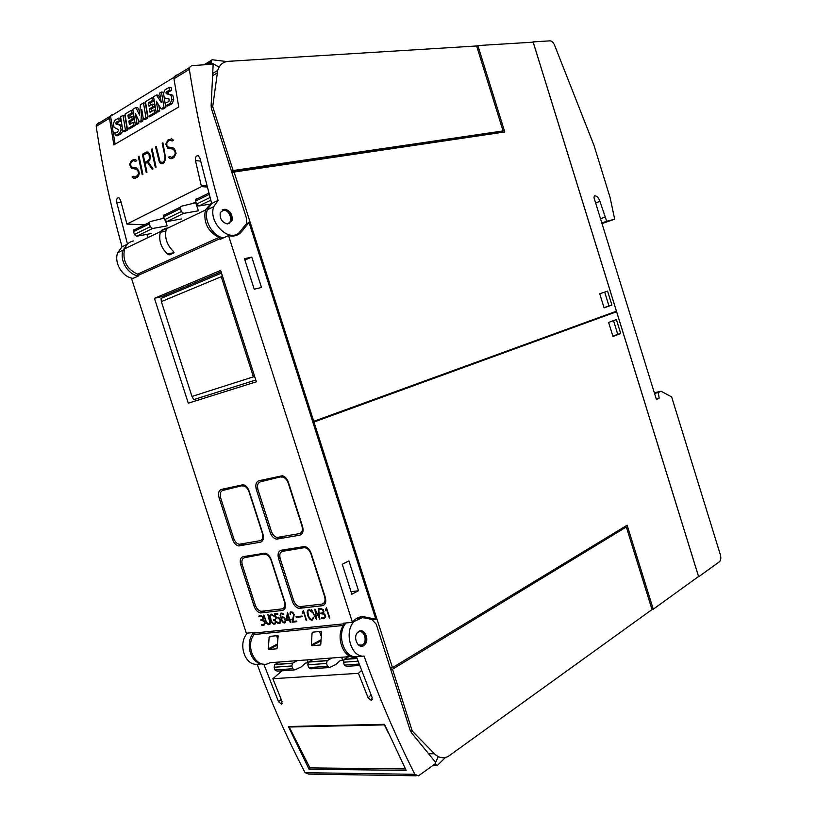 <?xml version="1.0" encoding="UTF-8"?>
<svg xmlns="http://www.w3.org/2000/svg" width="817" height="817" viewBox="0 0 817 817"><rect width="100%" height="100%" fill="white"/><g stroke="black" fill="none" stroke-linecap="round" stroke-linejoin="round"><path stroke-width="1.23" d="M228.964 223.766L230.905 221.213C231.722 215.167 229.373 211.317 223.858 209.683L222.204 209.877M224.91 209.183C230.435 210.817 232.794 214.667 231.967 220.733L227.412 223.95C221.907 222.398 219.528 218.578 220.263 212.491L224.91 209.183M218.078 200.4C205.761 156.364 196.172 112.685 189.33 69.353L189.391 67.586L191.668 65.595L212.277 64.298L213.114 65.289L211.123 105.853L211.562 108.967L246.499 218.272L246.54 223.562L239.013 232.835C228.362 242.598 207.978 221.805 213.768 206.66L218.078 200.4L211.685 203.484L207.365 209.734C203.433 220.294 212.808 236.501 223.501 237.849M127.483 244.12L116.688 202.238C116.341 199.021 117.127 197.54 119.037 197.806L120.559 200.196L126.921 224.062L201.472 186.613L195.488 160.632C195.161 157.007 196.131 155.404 198.408 155.822L199.961 158.273L211.685 203.484M176.298 75.041L174.011 77.033L173.95 78.769L178.749 106.976L113.869 144.895L109.488 118.261L109.57 116.606L111.847 114.656L113.4 114.513M98.571 122.816L96.304 124.756L96.212 126.39C102.156 166.311 110.775 206.435 122.06 246.775L127.411 244.191M170.089 158.651L168.373 157.232L169.722 156.486L171.662 157.395L173.694 156.292L175.318 153.586L174.767 151.094L173.224 149.154L167.802 148.234L165.759 144.252L167.873 140.024L171.774 138.839L173.47 140.248L172.101 141.004L170.191 140.115L168.159 141.249L166.831 142.934L166.872 145.579L167.71 146.948L173.102 147.816L174.572 149.031L176.094 153.32L174.011 157.528L171.897 158.672L170.089 158.651M155.353 167.618L151.411 149.245L152.125 148.847L156.067 167.23L155.353 167.618M142.209 174.726L138.328 156.578L139.033 156.18L142.914 174.348L142.209 174.726M133.682 178.382L132.058 176.993L133.324 176.298L135.142 177.207L137.042 176.176L138.553 173.592L138.022 171.182L136.572 169.282L131.486 168.312L129.546 164.431L131.517 160.387L135.152 159.305L136.745 160.694L135.479 161.409L133.682 160.52L131.782 161.582L130.271 164.176L131.384 167.066L136.449 167.996L138.696 170.671L139.278 173.347L138.655 175.675L137.338 177.36L133.682 178.382L135.377 178.433M146.263 172.54L142.362 154.311L146.437 152.033L148.153 152.054L149.756 154.147L150.308 156.803L149.828 160.061L148.173 161.95L153.034 168.874L152.258 169.293L147.397 162.379L145.109 163.635L146.978 172.152L146.263 172.54M159.427 162.42L155.547 146.937L156.261 146.529L160.091 161.848L162.409 162.42L163.41 161.878L164.728 160.224L164.973 156.364L162.175 143.22L162.91 142.812L165.769 158.968L163.717 163.094L160.888 163.625L159.427 162.42L161.112 163.625L162.665 163.666M138.563 275.921C128.065 274.941 119.119 260.061 123.142 250.104L127.34 244.263M122.06 246.775L117.719 252.698C113.686 262.625 122.601 277.412 133.089 278.372M146.876 234.356L147.938 237.635M162.93 142.914L162.369 143.22L165.218 156.374L165.024 159.162M156.282 146.631L155.741 146.937L159.662 162.42M165.259 159.172L163.635 161.878L162.409 162.42M147.397 162.379L152.422 169.201M148.153 152.054L146.631 152.033L142.556 154.321L146.457 172.428M144.844 162.42L148.439 160.581L149.685 158.958L149.286 154.638L148.469 153.31L146.662 153.269L143.322 155.138L144.844 162.42L148.194 160.581L149.44 158.958L149.062 154.627L148.255 153.31L146.662 153.269M133.682 160.52L135.602 161.337M133.416 176.38L132.293 176.993L133.906 178.392M135.162 159.315L131.7 160.398L129.76 164.431L131.721 168.312L136.817 169.282L138.267 171.182L138.512 174.583L135.142 177.207M139.053 156.282L138.522 156.578L142.403 174.624M152.146 148.949L151.605 149.256L155.547 167.516M170.191 140.115L172.224 140.933M169.824 156.568L168.608 157.232L170.314 158.651M171.774 138.839L168.067 140.034L165.974 144.252L168.047 148.245L173.48 149.154L175.012 151.104L175.257 154.627L173.919 156.302L171.662 157.395M173.95 77.339L110.581 116.228L115.105 144.18M158.764 105.127L159.734 110.979L157.916 112.062L156.057 111.837L153.565 96.784L156.466 95.017L158.324 95.262L160.663 98.928M156.466 95.017L161.266 102.534L159.693 93.056L161.429 92.004L163.288 92.26L163.482 93.393M164.074 97.009L165.034 102.738L167.945 102.074L169.119 100.991L168.915 98.898L165.136 98.111L164.146 97.121L163.482 93.332L165.065 89.737L169.313 87.337L169.803 90.268L166.617 91.524L166.004 92.556L166.392 93.72L168.996 94.231L167.148 93.986M169.18 94.251L171.999 94.884L173.041 95.916L173.725 99.878L172.07 103.728L167.393 106.098L165.534 105.863L165.81 107.395L162.961 109.08L161.102 108.855L156.292 101.196L157.885 110.765L156.057 111.837M138.063 119.139L138.757 123.387L137.082 124.378L135.234 124.174L132.814 109.386L135.918 107.497L137.767 107.721L139.85 112.052M135.918 107.497L139.615 115.207L140.371 104.79L143.496 102.901L145.355 103.126L147.806 118.036L145.263 119.537L143.414 119.333L141.79 109.478L140.963 120.773L139.319 121.753L135.316 113.42L136.909 123.183L135.234 124.174M143.087 117.331L142.812 120.987L141.167 121.958L139.319 121.753M123.02 115.33L124.868 115.544L127.248 130.179L124.797 131.639L122.948 131.445L120.579 116.821L123.02 115.33L125.409 129.995L122.948 131.445M122.816 130.597L121.406 133.671L117.148 135.806L115.309 135.622L114.829 132.63L117.495 132.068L118.782 129.862L114.012 127.268L113.4 123.643L114.829 120.252L118.7 118.077L120.548 118.281L120.998 121.079L118.097 122.193L117.648 124.072L122.06 125.961M133.447 113.246L129.75 115.473L130.097 117.617M129.75 115.473L127.912 115.258L128.453 118.608L131.782 116.606L133.62 116.821L134.039 119.343L130.71 121.325L131.077 123.612M135.356 124.184L135.54 125.287L129.239 129.004L127.401 128.81L125.011 114.125L131.282 110.315L131.711 112.96L127.912 115.258M154.219 100.705L150.318 103.065L150.675 105.24M150.318 103.065L148.469 102.83L149.031 106.241L152.483 104.157L154.342 104.392L154.76 106.956L151.298 109.029L151.686 111.347M156.118 111.847L156.313 113.012L149.766 116.872L147.918 116.657L145.457 101.706L151.972 97.744L152.422 100.44L148.469 102.83M169.313 87.337L171.182 87.593L171.672 90.513L168.476 91.77L167.985 93.761L168.813 94.2M161.429 92.004L163.941 107.17L161.102 108.855M165.81 107.395L163.941 107.17M159.734 110.979L157.885 110.765M147.806 118.036L145.957 117.822L143.414 119.333M143.496 102.901L145.957 117.822M142.812 120.987L140.963 120.773M138.757 123.387L136.909 123.183M127.248 130.179L125.409 129.995M118.7 118.077L119.159 120.875L116.259 121.988L115.81 123.867L119.323 124.94L120.436 126.053L121.069 129.852L119.568 133.488L115.309 135.622M120.998 121.079L119.159 120.875M118.097 122.193L116.259 121.988M117.536 123.163L115.697 122.969M117.648 124.072L115.81 123.867M118.588 124.541L116.749 124.347M120.273 124.827L118.434 124.633M122.101 126.237L120.436 126.053M122.724 130.026L121.069 129.852M121.406 133.671L119.568 133.488M131.782 116.606L132.191 119.129L128.861 121.12L129.433 124.593L133.242 122.325L133.692 125.083L127.401 128.81M134.039 119.343L132.191 119.129M133.437 113.154L131.711 112.96M132.997 110.52L131.282 110.315M130.71 121.325L128.861 121.12M134.958 122.509L133.242 122.325M135.54 125.287L133.692 125.083M152.483 104.157L152.912 106.731L149.45 108.804L150.032 112.327L153.994 109.968L154.464 112.787L147.918 116.657M154.76 106.956L152.912 106.731M154.209 100.665L152.422 100.44M153.77 97.979L151.972 97.744M151.298 109.029L149.45 108.804M155.792 110.193L153.994 109.968M156.313 113.012L154.464 112.787M168.169 98.745L166.311 98.5M168.996 94.231L171.182 95.671L171.866 99.643L170.212 103.493L165.534 105.863L165.014 102.738M171.672 90.513L169.803 90.268M168.476 91.77L166.617 91.524M167.863 92.811L166.004 92.556M167.985 93.761L166.117 93.506M173.041 95.916L171.182 95.671M173.725 99.878L171.866 99.643M172.07 103.728L170.212 103.493M195.702 201.962L192.465 203.545M163.788 217.639L161.347 218.833M372.358 619.592L375.83 619.235L364.791 616.937C360.757 616.181 357.1 617.407 353.843 620.624L352.413 622.299L343.344 623.238L343.548 623.871L254.24 633.032L254.056 632.45L246.315 633.246L131.68 279.005L138.737 275.84L137.522 274.165L218.987 237.471C207.804 231.568 203.259 222.438 205.373 210.081L211.48 202.759M133.508 240.923C129.219 241.832 126.237 244.477 124.541 248.868C122.284 260.48 126.604 268.916 137.522 274.165M311.195 553.405L325.268 597.288C326.453 602.037 325.493 604.846 322.398 605.693L299.124 608.369C296.132 607.756 293.875 605.438 292.363 601.404L278.607 558.685C277.433 554.028 278.301 551.22 281.232 550.239L304.639 546.491C307.56 547.196 309.745 549.504 311.195 553.405M288.401 482.377L302.545 526.444C303.74 531.244 302.811 534.155 299.757 535.196L276.452 539.149C273.654 538.464 271.561 536.228 270.161 532.439L256.354 489.536C255.159 484.859 256.007 481.928 258.887 480.764L282.335 475.749C285.051 476.515 287.073 478.731 288.401 482.377M271.295 559.87L284.98 602.333C286.134 606.939 285.266 609.645 282.365 610.452L260.592 612.964C257.764 612.393 255.598 610.136 254.118 606.204L240.749 564.823C239.595 560.319 240.392 557.602 243.129 556.663L264.994 553.15C267.772 553.803 269.876 556.05 271.295 559.87M249.154 491.15L262.89 533.787C264.065 538.423 263.227 541.242 260.378 542.222L238.595 545.93C235.929 545.296 233.907 543.121 232.539 539.404L219.119 497.859C217.945 493.325 218.711 490.506 221.407 489.403L243.292 484.685C245.897 485.4 247.847 487.555 249.154 491.15M188.298 403.19L154.413 298.307L220.641 270.417L256.375 381.794L188.298 403.19L256.375 381.784M321.428 617.866L324.002 617.958L325.166 616.375L323.94 614.129L321.01 613.812L320.785 613.107L322.419 612.811L323.45 611.341L321.918 609.237L319.079 609.809L318.722 609.155L320.928 608.42L323.491 609.829L323.94 612.045L322.817 613.24L324.798 614.17L325.707 616.61L324.308 618.643L321.469 618.54L321.428 617.866M309.459 618.806L308.029 616.447L307.121 612.556L307.478 610.483L309.337 609.758L311.91 612.147L309.52 610.442L307.774 611.116L308.479 616.365L311.103 619.439L312.37 619.296L313.534 617.192L312.625 619.98L311.287 620.123L309.459 618.806L312.737 619.858M296.295 617.366L296.081 616.692L302.004 616.028L302.219 616.702L296.295 617.366L302.188 616.6M286.267 620.369L287.472 612.311L289.729 619.286L290.985 619.153L291.209 619.817L289.943 619.96L290.26 622.401L289.494 620.011L286.267 620.369L289.749 619.878L290.678 622.248M277.065 622.84L276.81 621.727L278.464 622.993L279.853 622.554L280.139 620.481L278.321 617.734L275.554 618.214L274.471 613.833L277.698 613.455L277.913 614.118L275.125 614.445L275.789 617.438L278.546 617.192L280.292 619.49L280.405 622.973L278.658 623.657L277.065 622.84L279.782 623.432M266.638 623.483L263.615 615.099L266.301 622.033L268.476 624.086L269.967 623.014L268.007 614.588L270.417 623.065L270.09 624.096L268.681 624.739L266.638 623.483L269.477 624.545M261.348 624.423L263.697 624.525L264.718 623.024L263.564 620.889L260.909 620.573L260.694 619.909L262.175 619.633L263.084 618.234L261.654 616.232L259.091 616.764L258.754 616.141L260.746 615.456L263.105 616.804L263.544 618.908L262.533 620.042L264.351 620.93L265.219 623.259L263.983 625.179L261.399 625.076L261.348 624.423M272.03 622.901L270.652 620.614L269.702 615.865L270.56 614.282L271.816 614.139L274.267 616.467L272 614.803L270.366 615.467L271.081 620.542L272.847 623.136L274.798 623.391L275.4 622.401L275.012 620.236L273.787 620.379L273.572 619.715L275.237 619.531L275.87 622.493L275.043 624.045L273.766 624.188L272.03 622.901L275.145 623.933M282.222 621.778L280.088 615.17L281.089 613.056L282.866 613.342L283.611 614.435L281.926 613.659L280.68 614.21L280.997 617.54L281.211 618.193L282.621 616.743L284.704 618.009L285.644 619.909L285.45 622.421L284.306 623.044L282.222 621.778L284.806 622.881M292.118 622.197L293.701 614.578L292.088 612.464L290.852 612.607L290.106 614.65L290.607 611.943L292.721 612.199L294.191 614.598L292.864 621.42L296.581 621.022L296.796 621.686L292.118 622.197L296.765 621.584M306.293 620.665L303.444 611.81L302.586 613.291L302.351 612.576L303.383 610.452L306.722 620.512M316.455 619.562L311.144 609.543L315.883 617.611L314.923 609.104L319.192 617.254L318.599 608.675L319.866 619.194L315.485 611.055L316.557 619.511M329.394 618.163L326.494 609.135L325.585 610.656L325.36 609.931L326.443 607.756L329.833 617.999M352.413 622.299L228.535 235.592C233.907 236.859 238.247 235.572 241.556 231.722L249.042 222.53L375.83 619.235M138.543 275.237L220.049 238.656L220.253 239.299L228.535 235.592M303.883 547.747L305.017 547.737C307.672 548.381 309.663 550.474 310.981 554.018L324.584 596.43C325.666 600.75 324.788 603.303 321.98 604.08L299.737 606.663C297.01 606.112 294.968 603.998 293.589 600.342L280.282 558.981C279.21 554.753 280.006 552.19 282.672 551.301L303.883 547.747L305.834 546.839M281.191 477.057L282.702 477.057C285.164 477.751 287.002 479.763 288.217 483.082L301.882 525.678C302.964 530.029 302.127 532.684 299.359 533.634L277.096 537.443C274.553 536.82 272.653 534.788 271.387 531.346L258.019 489.812C256.936 485.553 257.702 482.898 260.327 481.846L283.499 476.137M264.422 554.365L265.402 554.355C267.935 554.947 269.845 556.98 271.132 560.452L284.357 601.506C285.419 605.683 284.622 608.144 281.988 608.89L261.185 611.31C258.601 610.789 256.64 608.747 255.302 605.172L242.353 565.109C241.301 561.013 242.026 558.542 244.528 557.694L266.25 553.528M262.921 480.815L262.155 480.018M242.373 485.962L243.691 485.952C246.05 486.595 247.837 488.556 249.022 491.824L262.298 533.031C263.37 537.249 262.604 539.802 260.01 540.701L239.207 544.275C236.787 543.693 234.959 541.722 233.713 538.352L220.723 498.135C219.661 494.009 220.355 491.446 222.806 490.445L244.518 485.114M195.957 400.769L195.416 399.094M162.685 297.715L162.287 296.479L221.09 271.806M154.413 298.307L162.287 296.479M255.813 380.007L193.731 399.625L255.803 380.007M221.499 273.103L161.041 298.399L161.347 301.606L221.254 276.718L253.393 376.841L191.975 396.449L161.347 301.606M193.731 399.625L191.975 396.449M222.244 275.431L221.254 276.718M254.945 377.331L253.393 376.841M322.419 612.811L323.675 611.484L323.134 609.686L321.377 608.992L319.774 609.431M319.335 609.666L318.722 609.155M318.977 609.022L319.488 608.747M324.553 618.51L323.838 618.755M324.094 618.622L323.052 618.806M323.318 618.663L322.174 618.704M322.429 618.571L321.469 618.54M324.655 617.601L324.002 617.958M325.064 614.905L324.512 614.598M324.543 614.231L323.94 614.129M324.196 613.986L322.695 613.771M322.96 613.638L322.092 613.751M322.347 613.618L321.438 613.761M321.694 613.628L321.01 613.812M321.265 613.679L321.081 613.077M313.299 617.223L312.37 619.296M308.152 609.891L307.386 611.402L307.509 613.904L309.714 618.663M308.254 610.585L309.786 610.309L311.849 612.045M296.377 616.661L296.561 617.233M289.943 619.96L291.169 619.715M287.574 612.607L286.522 620.236M289.269 619.337L287.87 614.047L286.859 619.613L289.269 619.337L287.615 614.18M274.757 613.792L275.554 618.214M275.125 614.445L277.882 614.016M276.585 616.927L275.789 617.438M276.667 621.747L277.32 622.707M276.422 617.632L277.892 617.356L279.618 618.561L280.476 621.431L279.373 622.891M267.864 614.598L269.967 623.014M263.901 615.068L266.893 623.351M270.223 622.881L269.079 624.014M262.175 619.633L263.319 618.377L262.798 616.661L261.185 615.998L259.714 616.406M259.346 616.621L258.754 616.141M264.187 625.056L263.554 625.291M263.809 625.158L262.839 625.322M263.105 625.189L262.043 625.23M262.298 625.097L261.399 625.076M264.279 624.188L263.697 624.525M264.637 621.625L264.095 621.339M264.146 620.991L263.564 620.889M263.83 620.757L262.441 620.552M262.696 620.42L261.889 620.522M262.145 620.389L261.297 620.532M261.552 620.399L260.909 620.573M261.164 620.45L260.98 619.878M273.858 619.684L275.278 620.103L275.676 621.359L274.798 623.391M270.723 614.272L269.957 615.732L270.161 618.152L272.296 622.768M270.805 614.946L272.255 614.67L274.206 616.365M282.376 616.764L281.211 618.193M281.181 613.046L280.343 615.038L282.488 621.635M281.324 613.73L283.54 614.343M284.398 622.329L285.419 621.42L285.307 619.368L283.775 617.519L282.028 617.826L281.742 619.858L283.06 622.013L284.898 621.951L285.174 619.909L283.999 617.969L282.519 617.448M290.76 611.923L289.912 613.026M290.852 612.607L293.089 612.709L293.957 614.445L292.374 622.064M290.178 612.893L290.535 614.496M303.546 610.626L302.872 611.994M303.444 611.81L306.549 620.522M303.127 611.862L302.811 613.046M315.485 611.055L319.804 618.673M311.451 609.502L316.496 619.02M315.127 609.502L315.883 617.611M318.385 608.696L319.192 617.254M326.596 607.919L325.891 609.339M326.494 609.135L329.649 618.02M326.146 609.196L325.809 610.411M254.24 633.032L254.056 634.513C244.12 647.524 257.181 670.686 269.835 662.74L350.605 656.562M271.55 648.116L271.561 647.125M261.011 663.567C249.655 662.097 244.967 641.365 253.964 632.45M281.988 670.818L272.868 678.713L282.059 701.609L281.426 704.183L278.536 701.762L263.768 664.109M270.213 648.831L270.253 647.82M247.52 633.114C237.522 642.928 244.589 665.753 257.141 664.231C271.264 702.457 287.247 738.609 305.098 772.688L308.683 774.097L416.159 775.803M262.053 663.853L257.141 664.231M306.947 659.901L307.897 662.842L305.629 663.016L301.207 666.897L294.814 669.93L292.752 668.735L291.853 665.967L292.486 663.302L297.204 660.647M279.475 662.005L274.757 664.619L274.124 667.254L275.002 669.981L277.065 671.155L293.875 670.001M331.886 658.002L327.168 660.708L326.555 663.455L327.474 666.304L329.557 667.53L335.95 664.415L340.352 660.442L343.508 660.207M361.522 670.471L358.459 673.32L272.868 678.713M313.146 659.431L308.428 662.107L307.805 664.813L308.714 667.622L310.787 668.827L328.608 667.601M341.659 657.246L342.629 660.279M348.747 656.705L344.039 659.452L343.436 662.23L344.365 665.12L346.449 666.366L359.643 665.457M346.061 622.952C336.144 633.481 343.763 658.267 356.416 656.674L372.184 697.667L371.367 700.445L368.12 697.851L358.459 673.32M364.045 656.102C350.891 657.756 343.528 631.224 354.394 621.328L362.166 617.713L364.515 617.928L371.786 619.429L376.228 624.147L410.114 730.163L411.513 732.818L435.594 762.343L435.492 763.619L418.488 775.844L414.852 774.312C396.102 737.2 379.159 697.8 364.045 656.102L356.416 656.674M406.141 770.37L309.02 769.216L288.381 726.507L384.501 724.301L406.141 770.37M309.02 769.216L310.368 767.898M405.416 768.93L309.929 767.898L289.187 727.018L384.368 724.873L388.453 733.166M289.78 726.476L289.187 727.018M358.091 632.001C363.8 626.476 370.418 639.813 364.515 644.909L364.433 644.981C358.837 650.557 352.076 637.434 357.877 632.195L358.091 632.001M361.206 646.196L363.351 645.011C365.556 642.581 366.159 639.486 365.168 635.718C364.106 632.777 362.411 631.184 360.072 630.928M343.548 623.871L343.385 625.454L254.056 634.513M356.58 657.113C344.386 660.534 334.807 637.648 343.385 625.454M357.019 618.163L358.54 618.479M278.097 636.514L277.045 648.79L268.895 649.505L268.354 648.831L269.11 637.393L269.916 636.382L277.994 635.585L278.097 636.514M321.684 632.256L320.703 644.97L311.951 645.726L311.379 645.032L312.043 633.195L312.87 632.144L321.541 631.296L321.684 632.256M276.626 635.718L277.535 638.526M319.58 631.49L320.897 635.606M167.342 253.995C160.878 247.541 158.539 240.28 160.326 232.232L161.735 230.231L165.943 228.219L166.219 229.403C164.431 237.502 166.78 244.794 173.265 251.289L173.888 252.882L169.65 254.802L167.342 253.995L174.092 252.637M220.049 238.656L218.987 237.471M233.264 235.429L232.682 236.093M246.489 223.684L249.042 222.53M351.851 594.214L342.262 564.241L348.951 560.942L358.489 590.742L351.851 594.214M254.23 289.208L244.467 258.693L251.779 257.11L261.481 287.451L254.23 289.208M358.489 590.742L351.044 591.682M244.886 260.01L251.779 257.11M390.179 667.795L392.466 667.642L627.139 525.208L653.273 609.196L651.956 609.319M312.901 422.318L313.973 422.032L392.466 667.642M246.959 556.602L246.785 556.05M243.037 544.439L242.823 543.795M225.288 489.475L225.002 488.576M626.333 526.975L652.027 609.553L448.359 756.317C443.488 758.85 438.852 758.002 434.44 753.764L412.268 731.041L392.507 669.235L626.333 526.975L623.545 527.384M391.874 667.683L390.424 668.561M392.507 669.235L390.679 669.358M412.268 731.041L410.461 731.082M438.28 756.613L435.624 762.373M445.449 757.482L437.177 765.621L435.073 763.926M593.877 319.396L616.6 311.726L313.973 422.032M616.6 311.726L698.555 576.516L653.273 609.196M608.614 322.449L616.386 319.559L620.695 333.489L612.975 336.502L608.614 322.449M612.873 336.185L617.744 334.286L613.516 320.621M617.744 334.286L620.695 333.489M234.091 172.04L313.748 421.317L616.437 311.185L533.164 42.167L477.874 45.568L504.773 131.976L234.091 172.04L232.048 173.061M476.689 46.171L477.874 45.568M170.916 95.334L171.805 94.772M476.628 45.977L503.068 130.934L233.141 170.539L212.716 106.629L217.71 70.425C219.477 64.849 223.021 61.816 228.351 61.336L476.628 45.977M231.681 171.887L499.953 132.283L503.068 130.934M231.507 171.366L233.141 170.539M211.215 107.487L212.716 106.629M218.302 66.585L211.572 62.95L211.266 60.509L212.103 59.743L226.738 61.541M611.902 305.078L604.09 307.856L599.729 293.783L607.582 291.128L611.902 305.078L608.961 305.936L604.682 292.108M604.039 307.682L608.961 305.936M313.748 421.317L312.666 421.603M165.708 221.325L167.168 225.87L152.554 228.505L150.185 226.758L149.256 222.5L150.226 221.581L163.962 218.18M195.774 202.749L198.368 210.827L183.672 213.37L181.272 211.562L180.312 207.181L181.282 206.252L195.774 202.749M134.356 229.414L133.385 230.323L134.305 234.52L136.664 236.236L151.227 233.55M164.493 214.534L163.523 215.463L164.472 219.773L166.852 221.55L181.507 218.956M196.397 198.786L195.426 199.726L196.407 204.158L198.817 206.007L209.172 204.25M698.668 576.751L719.43 561.759C720.87 560.339 721.186 558.031 720.38 554.814L671.635 396.899L661.045 391.251L658.288 392.568L659.166 398.155L656.398 399.493L593.979 197.612L594.388 195.814C596.686 195.702 598.534 197.54 599.933 201.339L606.725 221.274L614.68 219.191L610.074 197.479L594 145.395L554.6 45.241C553.364 42.443 551.853 40.973 550.086 40.85L533.113 41.892L698.668 576.751L698.147 576.812M533.113 41.892L532.459 42.208M661.045 391.251L654.325 392.793M658.288 392.568L654.519 393.426M659.166 398.155L656.184 398.819M604.835 217.199L600.505 218.711M606.725 221.274L601.823 222.97M614.68 219.191L602.006 223.582M225.584 223.552L227.3 223.582C234.03 222.643 229.648 208.938 223.092 210.418L220.263 212.502M96.212 126.39L109.488 118.261M173.95 78.769L189.33 69.353M121.1 202.493L116.688 202.238M200.635 161.092L195.488 160.632M206.926 186.021L201.728 185.653M207.191 187.022L201.472 186.613M144.599 224.798L126.921 224.062M293.722 600.72L292.363 601.404M280.017 558.031L278.607 558.685M324.543 604.58L322.398 605.693M304.118 606.224L299.941 608.369M282.672 551.301L287.175 549.228M323.91 603.069L325.677 602.16M271.55 531.826L270.161 532.439M257.784 488.964L256.354 489.536M301.299 534.502L299.757 535.196M283.662 536.452L277.668 539.138M260.327 481.846L268.803 478.486M300.738 533.011L302.811 532.071M255.435 605.55L254.118 606.204M242.108 564.2L240.749 564.823M279.771 555.948L278.148 556.704M284.275 609.492L282.365 610.452M265.484 610.871L261.307 612.954M278.229 557.174L279.792 556.459M244.528 557.694L249.022 555.672M283.713 608.011L285.388 607.164M233.876 538.832L232.539 539.404M220.488 497.318L219.119 497.859M257.569 487.78L256.038 488.392M261.736 541.62L260.378 542.222M245.651 543.285L239.667 545.919M256.181 488.954L257.651 488.362M222.806 490.445L231.262 487.136M261.246 540.16L263.186 539.302M281.15 699.434L278.536 701.762M292.721 663.128L274.992 664.456M291.853 665.967L274.124 667.254M292.752 668.735L275.002 669.981M327.413 660.534L308.673 661.944M326.555 663.455L307.805 664.813M327.474 666.304L308.714 667.622M357.019 658.328L344.274 659.278M358.06 661.167L343.436 662.23M359.133 664.078L344.365 665.12M371.102 694.991L368.12 697.851M414.852 774.312L305.098 772.688M358.408 644.991L362.268 645.022C368.232 641.968 363.953 628.6 358.163 632.184L357.407 632.715M276.963 644.245L268.354 648.831M271.315 636.239L269.11 637.393M277.004 645.205L268.946 649.505M320.601 639.977L311.379 645.032M314.249 632.011L312.043 633.195M320.642 640.988L312.002 645.726M358.06 617.652L364.791 616.937M165.79 231.221L160.326 232.232M166.208 229.414L161.735 230.231M434.44 753.764L428.598 753.764M435.287 764.446L434.348 764.446M436.268 765.447L432.99 765.427M212.604 75.715L217.189 72.989M209.019 64.502L211.572 62.95M206.701 64.645L211.062 62M204.209 64.809L211.266 60.509M136.664 236.236L152.554 228.505M134.305 234.52L150.185 226.758M133.396 231.722L149.266 223.919M166.852 221.55L183.672 213.37M164.472 219.773L181.272 211.562M163.543 216.893L180.332 208.631M198.817 206.007L210.766 200.196M196.407 204.158L210.02 197.5M195.457 201.186L209.183 194.436M599.933 201.339L595.613 202.902M230.905 221.213L231.967 220.733M207.365 209.734L213.768 206.66M117.719 252.698L123.142 250.104M117.995 124.347L116.157 124.143M121.161 125.144L119.323 124.94M168.261 93.975L166.392 93.72M171.999 94.884L170.14 94.639M174.011 77.033L189.391 67.586M144.578 224.808L126.911 224.072M96.304 124.756L109.57 116.606M303.066 606.347L299.124 608.369M305.017 547.737L306.385 547.104M281.661 536.81L276.452 539.149M282.702 477.057L284.132 476.485M264.565 610.983L260.592 612.964M265.402 554.355L266.71 553.763M243.885 543.601L238.595 545.93M243.691 485.952L245.059 485.41M282.273 703.417L281.426 704.183M292.486 663.302L274.757 664.619M327.168 660.708L308.428 662.107M357.07 658.471L344.039 659.452M372.419 699.423L371.367 700.445M354.394 621.328L353.077 621.461M363.351 645.011L364.515 644.909M276.994 645.185L268.895 649.505M320.642 640.957L311.951 645.726M124.541 248.868L160.602 231.558M166.341 228.801L205.373 210.081M169.987 254.659L169.048 254.843M168.322 227.861L166.28 228.229M436.472 765.611L432.765 765.58M212.716 73.407L217.71 70.425M203.944 64.819L211.297 60.346M133.385 230.323L149.256 222.5M163.523 215.463L180.312 207.181M195.426 199.726L208.825 193.118"/></g></svg>
